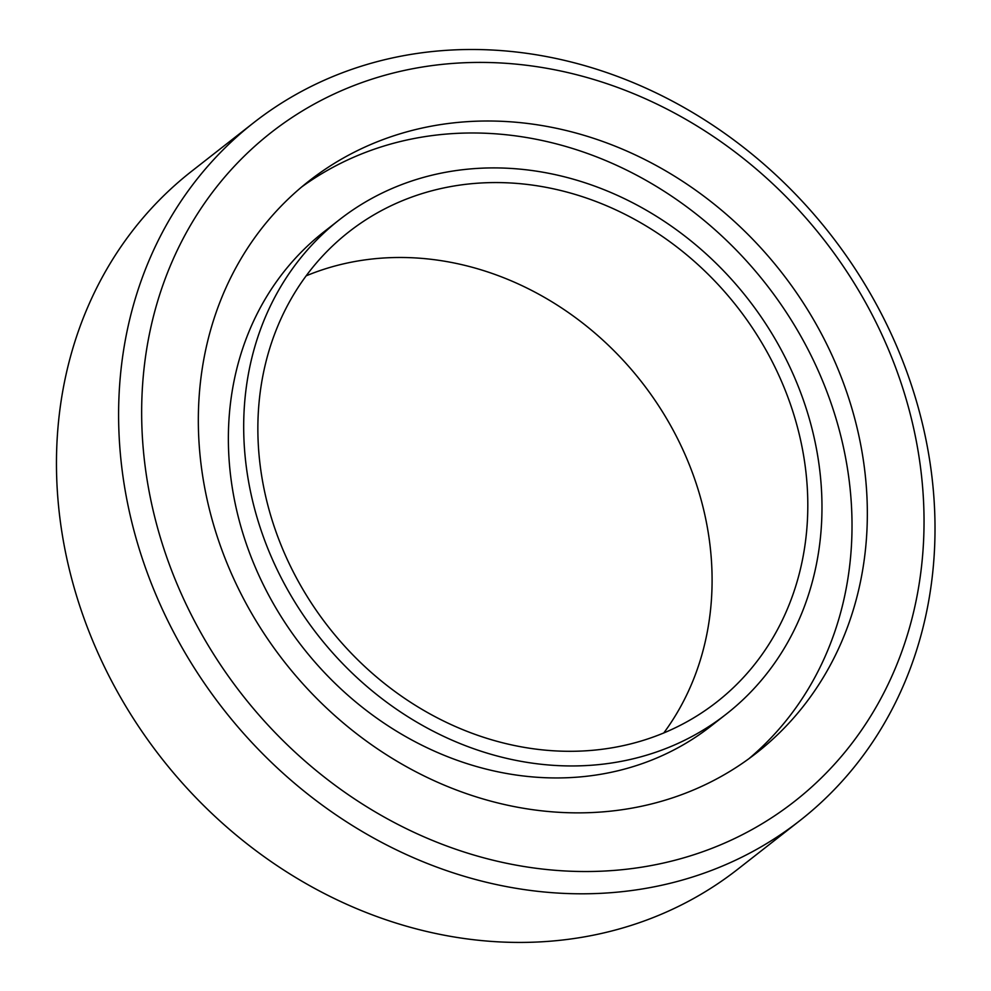 <?xml version="1.0" encoding="UTF-8"?>
<svg xmlns="http://www.w3.org/2000/svg" width="991" height="991" viewBox="0 0 991 991"><rect width="100%" height="100%" fill="white"/><g stroke="black" fill="none" stroke-linecap="round" stroke-linejoin="round"><path stroke-width="1.49" d="M799.898 820.61L737.75 869.243A443.113 385.338 -128 0 1 113.222 684.087A443.113 385.338 -128 0 1 191.597 171.294L253.733 122.673A443.113 385.338 52 0 0 175.357 635.454A443.113 385.338 52 0 0 799.898 820.61A443.113 385.338 52 0 0 830.285 234.173A443.113 385.338 52 0 0 253.733 122.673M196.032 623.921A424.656 369.284 -128 0 1 528.847 65.567A424.656 369.284 -128 0 1 873.641 711.29A424.656 369.284 -128 0 1 196.032 623.921M244.839 601.165A363.115 315.757 -128 0 1 309.068 180.969A363.115 315.757 -128 0 1 781.515 272.327A363.115 315.757 -128 0 1 756.616 752.887A363.115 315.757 -128 0 1 244.839 601.165M296.098 577.282A298.489 259.568 -128 0 1 348.894 231.857A298.489 259.568 -128 0 1 737.254 306.962A298.489 259.568 -128 0 1 716.79 702A298.489 259.568 -128 0 1 296.098 577.282M306.145 275.845A298.489 259.568 -128 0 1 641.536 381.869A298.489 259.568 -128 0 1 663.809 732.919M283.897 582.968A313.874 272.946 -128 0 1 339.405 219.742A313.874 272.946 -128 0 1 747.796 298.725A313.874 272.946 -128 0 1 726.267 714.115A313.874 272.946 -128 0 1 283.897 582.968M726.267 714.115L710.956 726.106A313.874 272.946 -128 0 1 268.573 594.947A313.874 272.946 -128 0 1 324.094 231.721L339.405 219.742M301.512 187.088A363.115 315.757 -128 0 1 766.192 284.318A363.115 315.757 -128 0 1 748.849 758.747"/></g></svg>
